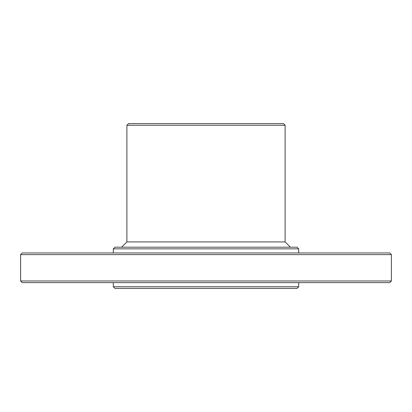 <?xml version="1.0" encoding="UTF-8"?>
<svg xmlns="http://www.w3.org/2000/svg" width="412" height="412" viewBox="0 0 412 412"><rect width="100%" height="100%" fill="white"/><g stroke="black" fill="none" stroke-linecap="round" stroke-linejoin="round"><path stroke-width="0.62" d="M126.896 125.248L285.104 125.248L283.456 123.6L128.544 123.6L126.896 125.248L126.896 241.926L121.622 247.2M285.104 125.248L285.104 241.926L126.896 241.926M285.104 241.926L290.378 247.2M113.3 248.848L298.7 248.848L297.052 247.2L114.948 247.2L113.3 248.848L113.3 252.968M298.7 248.848L298.7 252.968M391.4 254.616L389.752 252.968L22.248 252.968L20.6 254.616L20.6 280.984L391.4 280.984L391.4 254.616L20.6 254.616M391.4 280.984L389.752 282.632L22.248 282.632L20.6 280.984M113.3 282.632L113.3 286.752L298.7 286.752L298.7 282.632M298.7 286.752L297.052 288.4L114.948 288.4L113.3 286.752"/></g></svg>

